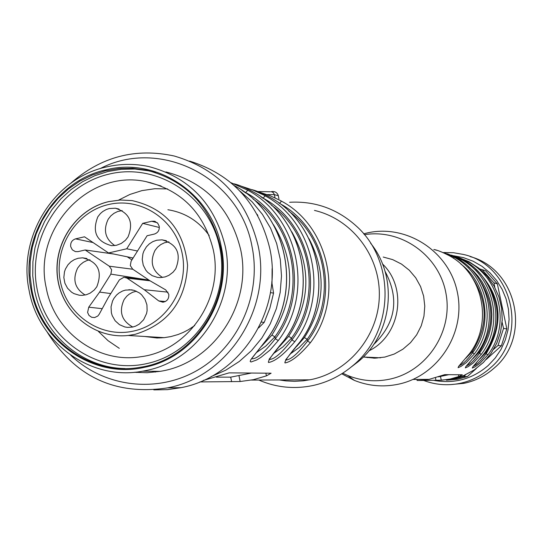 <?xml version="1.0" encoding="UTF-8"?>
<svg xmlns="http://www.w3.org/2000/svg" width="543" height="543" viewBox="0 0 543 543"><rect width="100%" height="100%" fill="white"/><g stroke="black" fill="none" stroke-linecap="round" stroke-linejoin="round"><path stroke-width="0.81" d="M279.346 379.957L285.835 380.887L294.571 381.315L303.32 380.819L311.567 379.482C349.359 371.534 378.81 335.241 379.333 295.521C380.1 255.807 351.884 219.073 314.465 210.412M203.286 380.453L229.112 372.865L271.12 373.211L266.409 375.871L253.459 379.672L240.149 381.525L199.817 381.933M285.693 360.057C290.648 359.914 297.944 353.581 307.582 341.065L310.358 342.762C299.797 355.149 291.333 361.876 284.973 362.948C284.193 361.679 289.161 354.715 299.879 342.049C334.671 296.709 319.589 223.662 270.489 197.584C262.541 193.301 256.262 190.634 251.66 189.588M258.556 191.855L270.014 195.704L279.937 200.299L281.498 201.161L279.536 203.374L278.756 202.865M283.758 340.828L283.765 340.909C319.549 294.191 304.06 218.992 253.52 192.093L253.459 192.059C245.185 187.6 238.716 184.858 234.047 183.819M241.316 186.208L253.221 190.193L263.525 194.957L265.147 195.853L263.104 198.127C311.282 223.73 326.065 295.44 291.93 339.952L294.801 341.703C283.935 354.464 275.165 361.394 268.507 362.493C267.584 361.183 272.64 354.002 283.677 340.943C319.501 294.204 303.985 218.904 253.459 192.059L250.024 190.186M266.532 339.646L266.538 339.728C303.408 291.523 287.464 213.942 235.424 186.215L234.304 185.591M231.006 182.719L247.784 190.213L245.66 192.548C295.249 218.924 310.46 292.867 275.301 338.778L278.274 340.576L270 350.086L260.823 357.477L256.629 359.982L251.009 362.011L250.174 361.434L250.778 359.805L266.437 339.769C303.361 291.537 287.39 213.84 235.35 186.174L234.291 185.577M258.78 380.032C276.149 387.519 294.157 389.365 312.802 385.557C327.3 382.394 340.339 376.007 351.918 366.403C394.469 332.676 396.329 260.823 355.706 225.521C336.701 208.675 314.668 200.924 289.609 202.267M251.47 373.048L230.707 377.154L216.345 377.141M267.081 195.738L270.543 197.618C319.657 223.743 334.719 296.695 299.967 342.015M260.762 196.647L263.151 198.358M271.466 205.247C311.926 233.728 321.68 297.32 291.55 338.079L291.93 339.952C281.342 353.459 273.713 359.928 269.043 359.364M241.859 190.213L245.748 192.975M253.092 199.037C295.623 227.985 306.286 294.381 274.907 336.843L275.301 338.778C264.183 352.889 256.248 359.541 251.49 358.719M351.233 366.973L357.905 361.923C392.623 334.081 398.643 277.602 370.604 243.223M279.536 203.374C326.377 228.257 340.753 297.856 307.582 341.065L307.216 339.246L299.132 347.54L290.872 353.527M279.57 346.454L288.645 336.361L291.55 338.079L282.944 346.855L274.195 353.059M261.55 346.305L271.9 335.065L274.907 336.843L265.744 346.135L256.472 352.55M288.747 211.112C327.259 239.124 336.165 300.075 307.216 339.246L304.413 337.576C325.026 305.39 326.574 272.457 309.048 238.777M296.6 346.488L304.413 337.576M373.509 344.69C395.84 323.105 399.668 298.623 385.007 271.249M144.438 336.463L157.103 337.997L164.21 337.665L170.848 336.585L178.077 334.515L183.317 332.377L188.36 329.764L194.706 325.562M209.17 235.513C198.786 221.103 185.027 212.51 167.896 209.741M118.625 200.102L129.913 194.442L141.933 190.613L154.836 188.72L167.577 188.903M119.29 348.334L108.05 340.685L98.392 331.406M113.942 298.338L116.535 295.066L118.903 293.05L122.494 291.041L125.413 290.111L131.677 289.847L134.413 290.457L139.442 292.949L141.614 294.774L145.022 299.356L146.915 304.813L147.119 310.63L146.569 313.501L143.664 319.698L139.266 324.117L135.662 326.119L132.73 327.042L127.646 327.409L124.788 326.954L119.48 324.673L115.143 320.77L112.211 315.639L111.376 312.768L111.05 306.788L112.55 300.985L113.942 298.338M78.165 258.258L74.343 259.608L70.889 261.821L67.99 264.767L65.445 269.036L64.488 271.778L63.836 277.541L64.895 283.215L67.563 288.265L71.588 292.202L73.997 293.634L79.312 295.243L82.095 295.385L86.378 294.713L90.131 293.145L94.224 290.03L96.81 286.758C102.695 271.31 97.971 261.665 82.617 257.823L78.165 258.258M109.252 208.546L106.34 209.489L102.763 211.512L100.407 213.542L97.821 216.82C91.93 232.01 96.532 241.635 111.62 245.694L116.528 245.273L121.293 243.427L125.406 240.291L127.999 237.006C133.863 222.474 129.655 212.876 115.374 208.22L109.252 208.546M156.751 240.23L152.875 241.601L149.379 243.834L146.434 246.8L143.875 251.063L142.918 253.785L142.232 259.506L143.243 265.147L145.843 270.197L147.669 272.348L152.169 275.654L157.443 277.392L160.219 277.616L165.12 276.923L168.927 275.335L173.074 272.192L175.688 268.894C181.627 253.771 177.072 244.085 162.011 239.83L156.751 240.23M87.593 312.463L89.011 315.435L91.658 317.282L94.638 317.56L97.794 316.04L99.186 314.275L108.105 297.856L119.392 279.869L123.98 277.235L127.035 278.138L144.234 289.718L158.739 300.937L162.92 302.213C167.169 301.372 169.124 298.711 168.785 294.245L165.703 289.881L149.895 280.724L132.675 269.158L130.3 265.554L131.094 261.224L147.092 235.743L154.287 234.087C157.972 232.832 159.615 230.218 159.214 226.241L157.735 223.214L154.443 221.252L151.728 221.266L142.694 223.349L126.743 248.789L108.546 252.957L84.498 236.802L75.565 238.866C71.934 240.108 70.312 242.701 70.705 246.644L72.341 249.855L75.396 251.613L78.077 251.613L85.183 249.977L109.292 266.199L111.654 269.796L110.86 274.12L99.586 292.093L88.74 307.189L87.593 312.463M136.374 291.197L132.601 292.29L129.058 294.265L126.723 296.254L124.164 299.478C118.652 311.56 121.523 320.743 132.77 327.029M89.962 259.751L86.941 260.525L83.33 262.289L80.181 264.848L77.642 268.066C72.28 279.523 74.785 288.509 85.142 295.019M122.148 210.569L117.593 211.539L113.969 213.324L110.799 215.897L108.254 219.128C103 230.042 105.172 238.866 114.777 245.585M168.921 241.825L164.441 242.782L160.782 244.567L157.585 247.14L155.02 250.384C149.61 261.869 152.121 270.889 162.554 277.459M99.586 292.093L110.799 293.566M85.183 249.977L113.935 254.063M108.546 252.957L133.11 258.013M126.743 248.789L137.508 251.015M142.694 223.349L159.343 227.49M144.234 289.718L167.984 292.154M131.677 257.721L132.818 258.482M382.462 263.918C407.936 288.041 400.476 335.703 368.853 350.893M364.38 234.691C401.596 228.515 439.633 255.862 446.068 293.994C453.011 332.031 426.56 371.622 389.392 379.224C375.138 382.136 361.278 380.908 347.832 375.532L342.701 373.19M364.102 357.063L374.643 358.176L384.831 357.077L394.252 354.043L402.92 349.183L410.494 342.681L416.685 334.8L421.232 325.834L423.968 316.141L424.775 306.103L423.628 296.111L420.574 286.555L415.734 277.812L409.293 270.231L401.521 264.088L392.711 259.635L383.215 257.036M363.661 233.829L366.864 233.028C406.435 223.73 449.081 251.253 457.315 292.059C466.145 332.737 438.126 376.129 398.073 384.268C383.053 387.329 368.453 386.025 354.287 380.358L341.757 373.794M458.428 374.758L458.794 376.53L462.317 374.792L444.751 374.643L429.133 379.36L421.137 380.371L420.94 379.394M458.794 376.53L450.161 379.028L441.276 380.243L418.605 380.487M454.735 256.167L468.405 261.862C500.592 278.851 510.501 325.752 487.879 354.837L480.073 363.199L475.084 366.824L472.281 368.093L472.872 366.763L483.413 354.531C506.327 325.06 496.288 277.541 463.695 260.328L451.545 255.115M447.446 253.778L461.435 259.595C494.225 276.916 504.325 324.728 481.268 354.382L473.306 362.914L468.202 366.606L465.324 367.903L465.901 366.539L476.625 354.07C499.981 324.008 489.752 275.552 456.541 258.006L444.133 252.685M439.864 251.287L454.186 257.239C487.607 274.894 497.897 323.669 474.392 353.921L466.267 362.615L461.048 366.382L458.088 367.699L458.652 366.315L469.559 353.588C493.377 322.922 482.951 273.475 449.088 255.59L449.102 255.597C441.887 251.904 436.803 249.882 433.823 249.515M416.902 379.408L417.126 380.494L421.137 380.371M448.823 374.677L438.445 376.862M480.066 358.794L483.433 354.525C506.341 325.06 496.309 277.561 463.708 260.335L461.299 259.045M467.625 262.731L468.405 261.862M487.879 354.837L486.175 353.731C481.139 360.6 476.924 364.72 473.537 366.097M476.645 354.036L476.645 354.063C500.001 324.008 489.772 275.566 456.554 258.013L454.091 256.696M460.62 260.504L461.435 259.595M481.268 354.382L479.523 353.262C474.338 360.328 470.014 364.536 466.559 365.887M453.33 258.19L454.186 257.239M474.392 353.921L472.614 352.774C467.258 360.036 462.819 364.339 459.303 365.67M485.191 352.02L485.924 352.543L480.949 357.735M478.458 351.477L479.272 352.047L473.869 357.633M471.453 350.907L472.349 351.531L466.505 357.518M257.844 215.571L257.199 214.397M270.434 292.629L273.563 293.111L271.778 281.912M258.563 327.972L264.197 322.372L261.421 322.094M264.197 322.372L269.898 308.085L273.563 293.111M153.798 389.881L167.468 389.643L181.043 387.668C240.637 376.625 283.595 309.707 269.762 248.375C258.753 203.482 232.031 174.384 189.602 161.081M47.329 332.316C75.599 377.154 115.686 395.677 167.59 387.878C228.359 376.604 272.192 308.275 258.095 245.66C246.57 198.955 218.639 169.083 174.31 156.031C135.492 147.594 100.937 156.703 70.651 183.358M100.007 168.669C159.859 137.264 239.897 177.33 252.047 246.678C261.733 294.041 239.069 345.762 198.344 369.729C157.674 393.831 104.351 387.451 70.787 355.258M134.216 372.288L147.173 372.715L160.104 371.351C213.453 363.355 252.916 303.931 240.583 249.278C230.3 208.057 205.41 182.272 165.907 171.921M146.522 370.414C199.43 360.172 237.359 300.51 225.135 245.884C214.6 203.577 189.1 177.127 148.626 166.525C134.454 163.538 120.302 163.701 106.177 167C53.866 178.301 17.566 236.857 29.118 290.478C38.329 343.108 91.156 381.227 142.633 371.181L146.522 370.414M105.81 169.871C156.092 156.737 211.499 192.928 221.177 246.413C233.022 299.383 196.261 357.246 144.947 367.204C94.034 379.394 40.155 342.158 31.039 289.67C19.833 237.644 55.06 180.819 105.81 169.871M31.793 289.5C40.637 339.884 90.993 376.489 140.304 367.265C193.213 359.751 232.614 300.842 220.397 246.59C210.168 205.587 185.401 180.079 146.094 170.068L132.546 168.303L118.883 168.547L105.383 170.801L92.317 175.009L79.943 181.077L68.499 188.883L58.223 198.27L49.298 209.041L41.906 220.981L36.198 233.863L32.268 247.425L30.204 261.4L30.048 275.511L31.793 289.5M155.59 172.565L148.429 170.787L134.922 169.022L121.299 169.267L107.847 171.513L94.821 175.708L82.488 181.756L71.085 189.534L60.836 198.887L51.938 209.625L44.574 221.524L38.886 234.359L34.969 247.879L32.913 261.807L32.756 275.871L34.501 289.799C42.449 333.572 81.538 367.978 124.917 368.548M37.134 289.202C46.562 339.545 97.516 374.69 146.576 363.647C195.785 353.357 230.476 298.738 219.779 247.662C209.808 196.43 157.497 162.201 108.987 174.127C60.321 185.306 26.987 239.008 37.134 289.202M46.196 287.668C53.967 331.678 97.482 363.898 140.637 356.758C188.238 351.022 224.211 298.311 213.243 249.685C203.944 212.673 181.45 189.969 145.768 181.572C88.509 168.948 32.668 229.051 46.196 287.668M479.768 268.921L485.618 270.774L479.72 268.88M482.13 269.681L493.994 282.903L497.361 283.867L485.618 270.774M452.489 255.631L453.086 255.685M453.493 255.726L463.532 257.654L473.123 261.217L482.014 266.328L489.956 272.851L496.743 280.616L502.173 289.405L506.11 298.989L508.431 309.11L509.083 319.481L508.044 329.832L505.336 339.877L501.046 349.339L495.277 357.966L488.198 365.52C472.342 379.123 454.247 384.077 433.918 380.385M502.112 322.27L503.551 328.406L506.829 328.909L497.361 283.867M506.829 328.909L501.365 345.796L486.256 359.48M465.656 374.724L463.722 376.557L467.394 376.57L476.32 368.487M467.394 376.57L457.701 379.252L446.427 380.215L457.701 379.252M493.994 282.903L494.816 287.376M443.665 252.515L453.446 252.712L463.091 254.389C512.232 264.563 529.527 335.316 490.485 367.815C481.593 375.763 471.358 380.955 459.785 383.406C447.432 385.849 435.384 384.865 423.642 380.453M503.551 328.406L498.033 345.47L501.365 345.796M498.033 345.47L493.668 349.271M463.722 376.557L453.934 379.272M470.15 256.615C516.956 268.717 531.882 336.606 494.334 367.93C485.544 375.783 475.424 380.921 463.98 383.338L450.113 384.641M274.975 197.476L274.391 194.632L267.068 194.591M278.932 198.772L278.315 195.731L274.391 194.632L273.231 192.487L271.195 191.652C274.602 191.075 276.95 192.297 278.233 195.324M270.421 191.76L257.755 191.55M211.091 376.604L225.773 370.163L239.348 361.434L251.477 350.629L261.862 337.997L270.244 323.859L276.401 308.553L280.181 292.46L281.498 275.98L280.31 259.527L276.652 243.502L270.624 228.304L262.378 214.309L252.115 201.847L240.101 191.231M310.358 342.762C344.479 298.324 329.676 226.743 281.498 201.161M294.801 341.703C329.913 295.921 314.702 222.168 265.147 195.853M278.274 340.576C314.445 293.369 298.786 217.315 247.784 190.213M156.71 337.21L157.192 337.997M272.111 268.663L272.009 283.303M265.86 373.163L266.409 375.871M240.149 381.525L238.988 375.742M230.707 377.154L231.63 381.722M155.42 372.05L152.386 371.276M150.133 182.828L150.703 182.645M159.208 337.359L159.601 337.977M161.156 337.909L160.864 337.461M291.808 231.868C311.533 267.129 310.474 301.956 288.645 336.361M273.462 224.68C295.507 261.536 294.985 298.331 271.9 335.065M108.824 201.609L120.417 200.014L132.092 200.591C165.452 208.207 183.948 229.798 187.573 265.351C185.638 301.148 168.154 324.144 135.126 334.332L128.148 335.479C94.645 339.232 62.54 313.168 57.796 278.851C52.644 244.601 75.776 209.286 108.566 201.67M133.53 331.06C166.294 324.09 189.29 287.722 182.217 253.737C175.627 219.637 140.881 196.688 108.457 204.555C75.932 211.919 53.547 247.879 60.375 281.471C66.721 315.178 100.862 338.533 133.53 331.06M102.233 308.675L88.74 307.189M110.86 274.12L148.456 280.025M109.292 266.199L132.804 269.247M131.901 259.948L127.218 256.798M93.063 242.558L75.565 238.866M151.728 221.266L157.219 222.691M165.364 301.528L158.739 300.937M127.035 278.138L150.038 280.806M448.878 379.285L452.665 379.021L463.858 375.512L474.215 369.946L483.372 362.514L490.987 353.473L496.804 343.149L500.598 331.909L502.241 320.16L501.671 308.315L498.915 296.797L494.062 286.025L487.302 276.373L478.872 268.188L469.071 261.76L458.258 257.307L469.05 261.746L478.838 268.167L487.261 276.346L494.021 285.998L498.868 296.77L501.63 308.288L502.2 320.146L500.558 331.902L496.764 343.149L490.947 353.473L483.331 362.514L474.188 369.953L463.837 375.512L452.665 379.021L438.982 380.344M373.048 357.464L373.645 358.17L373.068 357.47M367.278 357.647L366.898 357.192M441.276 380.243L440.488 376.448M485.266 280.358C501.046 304.195 501.27 328.257 485.924 352.543L486.175 353.731C504.909 322.596 501.427 294.394 475.729 269.131M477.983 277.629C494.673 302.057 495.101 326.866 479.272 352.047L479.523 353.262L483.304 347.5L486.44 341.343L488.883 334.888L490.614 328.196L491.612 321.354L491.856 314.445L491.347 307.555L490.098 300.774L488.116 294.17L485.428 287.838L482.075 281.844L478.084 276.272L473.516 271.181L468.426 266.633M470.401 274.812C488.035 299.851 488.686 325.42 472.349 351.531L472.614 352.774C493.132 326.065 487.499 284.016 460.831 264.041M435.459 377.826L435.988 380.371M375.261 357.565L375.797 358.156M377.012 358.108L376.564 357.627M309.829 379.835L251.538 380.066M204.365 380.249L203.734 380.256M285.591 359.921L299.953 342.029M283.751 340.929L269.124 359.249M266.525 339.755L251.64 358.516M135.641 372.152L136.32 372.478M156.642 337.203L157.124 337.997M357.905 361.923L351.918 366.403M164.21 337.665L128.148 335.479C94.604 339.199 62.411 313.107 57.667 278.735C52.522 244.425 75.796 209.13 108.661 201.616L120.336 200L132.092 200.591M133.978 290.329L128.881 289.684M86.887 258.516L82.617 257.823M119.046 209.096L115.374 208.22M166.477 240.759L162.011 239.83M155.42 221.558L153.893 221.157M125.345 277.385L148.925 280.073M347.832 375.532L354.287 380.358M380.541 357.803L363.267 357.029M413.006 379.428L429.133 379.36M476.571 362.778L472.817 366.824M476.645 354.063L473.129 358.516M469.729 362.398L465.867 366.579M465.908 358.237L469.58 353.581C493.397 322.922 482.971 273.496 449.102 255.597L446.597 254.246M437.271 250.411L434.169 249.57M462.616 361.998L458.638 366.328M181.043 387.668L167.59 387.878M160.104 371.351L142.633 371.181M148.429 170.787L146.087 170.068M161.095 185.998L145.768 181.572M459.785 383.406L463.98 383.338"/></g></svg>
